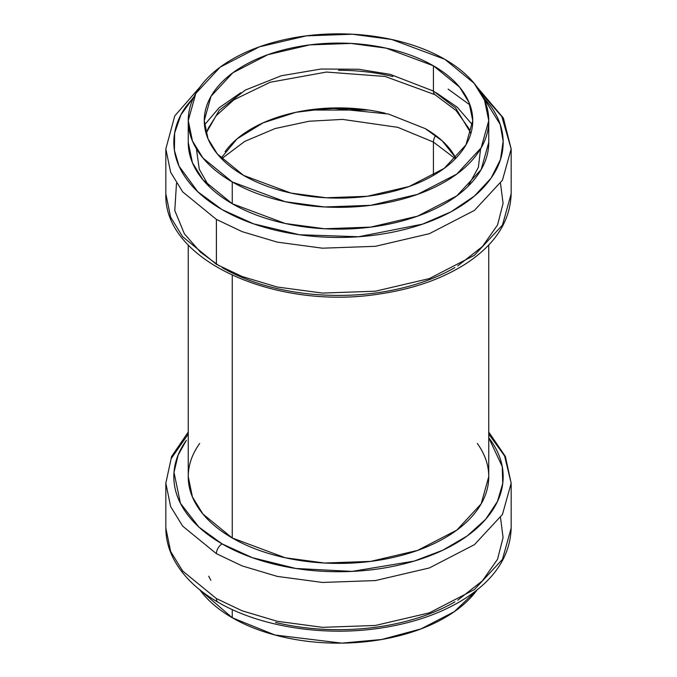 <?xml version="1.0" encoding="UTF-8"?>
<svg xmlns="http://www.w3.org/2000/svg" width="677" height="677" viewBox="0 0 677 677"><rect width="100%" height="100%" fill="white"/><g stroke="black" fill="none" stroke-linecap="round" stroke-linejoin="round"><path stroke-width="1.02" d="M433.424 142.06L455.367 158.731L433.424 142.06L433.424 175.402L433.424 142.06A8.006 4.621 -60 0 1 435.709 135.493A8.006 4.621 120 0 0 433.424 142.06L397.763 127.327L342.511 119.397L309.042 121.251L275.09 128.554L244.668 141.434L221.633 158.731L244.668 141.434L275.09 128.554L309.042 121.251L342.511 119.397L397.763 127.327L433.424 142.06M232.253 275.302L232.253 537.987L285.237 557.763L324.579 563.027L370.632 561.394L417.574 550.409L456.806 530.125L481.161 503.866L488.752 476.65C488.752 488.151 484.935 499.22 477.31 509.849C469.686 520.478 458.828 529.854 444.747 537.987C430.657 546.127 414.409 552.39 395.994 556.79C377.588 561.199 358.421 563.399 338.5 563.399C318.579 563.399 299.412 561.199 281.006 556.79C262.591 552.39 246.343 546.127 232.253 537.987L232.253 275.302M188.248 244.964L188.248 476.65L192.437 496.986L202.922 514.038L232.253 537.987C218.172 529.854 207.314 520.478 199.69 509.849C192.065 499.22 188.248 488.151 188.248 476.65C188.248 465.15 192.065 454.081 199.69 443.452M208.719 576.212L210.826 580.35M199.91 589.904L232.253 617.746L274.896 634.992L341.767 643.133L381.726 639.486L421.026 628.891L454.301 611.678L477.09 589.904M477.31 589.599C469.686 600.228 458.828 609.605 444.747 617.746C430.657 625.878 414.409 632.149 395.994 636.549C377.588 640.95 358.421 643.15 338.5 643.15C318.579 643.15 299.412 640.95 281.006 636.549C262.591 632.149 246.343 625.878 232.253 617.746L232.253 609.571L232.253 617.746C218.172 609.605 207.314 600.228 199.69 589.599M444.747 59.254C430.657 51.122 414.409 44.851 395.994 40.451C377.588 36.05 358.421 33.85 338.5 33.85C318.579 33.85 299.412 36.05 281.006 40.451C262.591 44.851 246.343 51.122 232.253 59.254C218.172 67.395 207.314 76.772 199.69 87.401C192.065 98.03 188.248 109.09 188.248 120.599C188.248 132.1 192.065 143.169 199.69 153.789C207.314 164.418 218.172 173.803 232.253 181.935C246.343 190.068 262.591 196.338 281.006 200.739C299.412 205.139 318.579 207.34 338.5 207.34C358.421 207.34 377.588 205.139 395.994 200.739C414.409 196.338 430.657 190.068 444.747 181.935C458.828 173.803 469.686 164.418 477.31 153.789C484.935 143.169 488.752 132.1 488.752 120.599C488.752 109.09 484.935 98.03 477.31 87.401C469.686 76.772 458.828 67.395 444.747 59.254L474.078 83.212L484.563 100.264L488.752 120.599L481.161 147.814L456.806 174.074L417.574 194.358L370.632 205.334L324.579 206.967L285.237 201.712L232.253 181.935L232.253 203.726L285.237 223.503L324.579 228.758L370.632 227.125L417.574 216.149L456.806 195.865L481.161 169.605L488.752 142.39C488.752 153.891 484.935 164.96 477.31 175.58C469.686 186.209 458.828 195.594 444.747 203.726C430.657 211.859 414.409 218.129 395.994 222.53C377.588 226.93 358.421 229.131 338.5 229.131C318.579 229.131 299.412 226.93 281.006 222.53C262.591 218.129 246.343 211.859 232.253 203.726L232.253 181.935L202.922 157.978L192.437 140.926L188.248 120.599L195.839 93.375L220.194 67.125L259.426 46.831L306.368 35.856L352.421 34.222L391.763 39.486L444.747 59.254M433.424 65.796C446.008 73.065 455.706 81.443 462.518 90.938C469.33 100.433 472.741 110.317 472.741 120.599C472.741 130.873 469.33 140.757 462.518 150.252C455.706 159.747 446.008 168.133 433.424 175.402C420.832 182.663 406.318 188.265 389.867 192.2C373.425 196.135 356.305 198.099 338.5 198.099C320.695 198.099 303.575 196.135 287.133 192.2C270.682 188.265 256.168 182.663 243.576 175.402C230.992 168.133 221.294 159.747 214.482 150.252C207.67 140.757 204.259 130.873 204.259 120.599C204.259 110.317 207.67 100.433 214.482 90.938C221.294 81.443 230.992 73.065 243.576 65.796C256.168 58.527 270.682 52.924 287.133 48.998C303.575 45.063 320.695 43.091 338.5 43.091C356.305 43.091 373.425 45.063 389.867 48.998C406.318 52.924 420.832 58.527 433.424 65.796L459.632 87.198L469 102.43L472.741 120.599L465.962 144.912L444.197 168.37L409.145 186.497L367.213 196.305L326.06 197.769L290.915 193.063L243.576 175.402L217.368 154.001L208 138.76L204.259 120.599L211.038 96.278L232.803 72.82L267.855 54.693L309.787 44.885L350.94 43.43L386.085 48.126L433.424 65.796L433.424 91.073L390.13 74.335L358.446 69.232L320.966 69.037L281.277 75.765L245.319 90.083L219.17 110.376L206.062 133.234L219.17 110.376L245.319 90.083L281.277 75.765L320.966 69.037L358.446 69.232L390.13 74.335L433.424 91.073L433.424 65.796M188.248 142.39L192.437 162.717L202.922 179.769L232.253 203.726C218.172 195.594 207.314 186.209 199.69 175.58C192.065 164.96 188.248 153.891 188.248 142.39L188.248 120.599M470.938 133.234L455.629 108.015L433.424 91.073A8.006 4.621 120 0 0 435.083 94.738A8.006 4.621 -60 0 1 433.424 91.073L455.629 108.015L470.938 133.234M454.936 267.567C439.491 276.487 421.686 283.358 401.512 288.182C381.337 293.006 360.333 295.417 338.5 295.417C316.667 295.417 295.663 293.006 275.488 288.182C255.314 283.358 237.509 276.487 222.064 267.567M482.997 96.777L490.63 106.01C498.983 117.654 503.163 129.781 503.163 142.39C503.163 154.991 498.983 167.117 490.63 178.77C482.269 190.415 470.371 200.697 454.936 209.608C439.491 218.527 421.686 225.39 401.512 230.214C381.337 235.037 360.333 237.449 338.5 237.449C316.667 237.449 295.663 235.037 275.488 230.214C255.314 225.39 237.509 218.527 222.064 209.608C206.629 200.697 194.731 190.415 186.37 178.77C178.017 167.117 173.837 154.991 173.837 142.39C173.837 129.781 178.017 117.654 186.37 106.01L194.003 96.777M480.467 92.182L501.801 116.537L511.169 148.923L502.452 180.2L474.459 210.378L429.37 233.692L375.43 246.31L322.506 248.188L277.291 242.138L242.138 231.644L216.403 219.416L216.403 264.301L242.138 276.529L277.291 287.031L322.506 293.073L375.43 291.195L429.37 278.577L474.459 255.263L502.452 225.094L511.169 193.808L502.452 225.094L474.459 255.263L429.37 278.577L375.43 291.195L322.506 293.073L277.291 287.031L242.138 276.529L216.403 264.301L182.688 236.772L170.638 217.182L165.831 193.808L170.638 217.182L182.688 236.772L216.403 264.301L216.403 219.416L182.688 191.887L170.638 172.288L165.831 148.923L170.638 172.288L182.688 191.887L216.403 219.416L242.138 231.644L277.291 242.138L322.506 248.188L375.43 246.31L429.37 233.692L474.459 210.378L502.452 180.2L511.169 148.923L511.169 193.808C510.23 221.641 494.735 245.209 464.659 264.504C441.049 279.288 412.632 289.113 379.408 293.987C276.986 310.515 163.428 261.314 165.831 193.808L165.831 148.923L174.751 115.928L199.91 87.096M176.477 183.391L174.784 210.53L184.364 233.793L200.46 252.182L219.297 265.934M457.703 265.934L482.422 246.538L497.544 224.976L503.079 203.371L500.523 183.391M483.023 96.828L500.218 124.492L503.155 141.332L500.455 159.552L491.02 178.22L474.382 196.076L451.051 211.783L422.499 224.155L358.582 236.747L299.369 234.733L253.672 223.867L222.064 209.608L197.845 191.819L179.1 166.237L174.429 150.446L174.632 133.073L180.903 114.845L193.977 96.828M367.713 109.936L338.5 108.202L309.287 109.936M392.931 76.535C375.507 72.371 357.363 70.29 338.5 70.29M368.474 110.046L308.526 110.046M436.174 92.707L457.229 107.178L472.538 124.915M480.602 148.788L478.368 167.363L467.942 186.454M209.058 186.454L199.275 169.25L196.398 148.788M204.462 124.915L219.111 107.77L240.826 92.707M448.14 89.11L470.016 104.994M222.064 543.876C237.509 552.787 255.314 559.659 275.488 564.483C295.663 569.306 316.667 571.718 338.5 571.718C360.333 571.718 381.337 569.306 401.512 564.483C421.686 559.659 439.491 552.787 454.936 543.876C470.371 534.957 482.269 524.675 490.63 513.031C498.983 501.386 503.163 489.259 503.163 476.65C503.163 464.041 498.983 451.914 490.63 440.27L488.752 437.757L502.232 466.546L502.732 483.513L497.468 501.437L485.637 519.327L467.155 535.981L442.783 550.223L414.112 561.106L352.108 571.396L295.798 568.468L252.377 557.679L222.064 543.876L198.92 527.087L180.42 503.256L174.006 472.36L178.11 455.139L186.37 440.27C178.017 451.914 173.837 464.041 173.837 476.65C173.837 489.259 178.017 501.386 186.37 513.031C194.731 524.675 206.629 534.957 222.064 543.876A8.006 4.621 120 0 0 216.403 553.676L182.688 526.147L170.638 506.557L165.831 483.192L170.638 506.557L182.688 526.147L216.403 553.676L242.138 565.904L277.291 576.406L322.506 582.448L375.43 580.57L429.37 567.952L474.459 544.638L502.452 514.469L511.169 483.192L502.452 514.469L474.459 544.638L429.37 567.952L375.43 580.57L322.506 582.448L277.291 576.406L242.138 565.904L216.403 553.676A8.006 4.621 -60 0 1 222.064 543.876M477.31 443.452C484.935 454.081 488.752 465.15 488.752 476.65L488.752 244.964M275.488 622.442C295.663 627.266 316.667 629.678 338.5 629.678C360.333 629.678 381.337 627.266 401.512 622.442C421.686 617.619 439.491 610.747 454.936 601.836M216.403 598.57L242.138 610.798L277.291 621.291L322.506 627.334L375.43 625.455L429.37 612.846L474.459 589.532L502.452 559.354L511.169 528.077L502.452 559.354L474.459 589.532L429.37 612.846L375.43 625.455L322.506 627.334L277.291 621.291L242.138 610.798L216.403 598.57L182.688 571.041L170.638 551.442L165.831 528.077L170.638 551.442L182.688 571.041L216.403 598.57A8.006 4.621 120 0 0 218.062 602.234A8.006 4.621 -60 0 1 216.403 598.57M488.752 434.067L504.593 455.934L511.169 483.192L505.38 456.459L488.752 432.036M188.248 434.067L171.137 458.667L165.831 483.192L165.831 528.077C165.865 538.689 168.455 548.962 173.591 558.906C182.545 575.839 197.371 590.285 218.062 602.234C259.663 626.614 322.768 636.651 379.408 628.256C412.632 623.382 441.049 613.548 464.659 598.764C494.735 579.47 510.23 555.91 511.169 528.077L511.169 483.192M457.703 600.203L482.422 580.807L497.544 559.236L503.079 537.631L500.523 517.651M225.086 151.656C231.314 142.974 240.183 135.307 251.692 128.655C263.209 122.012 276.478 116.893 291.525 113.296C306.563 109.699 322.218 107.897 338.5 107.897C354.782 107.897 370.437 109.699 385.475 113.296M425.308 128.655C436.817 135.307 445.686 142.974 451.914 151.656L455.951 158.122L442.242 140.884L425.308 128.655L388.471 114.041L330.181 108.066L295.874 112.314L263.184 122.808L237.077 138.844L221.057 158.139M488.752 120.599L488.752 142.39M511.169 148.923L503.375 118.018L477.09 87.096M470.837 133.674L468.78 128.308L456.129 110.571L435.083 94.738L385.162 76.467L326.475 72.058L270.123 82.272L233.946 99.773L216.31 115.589L208.245 128.249L206.172 133.631M188.248 432.036L171.619 456.459L165.831 483.192"/></g></svg>
